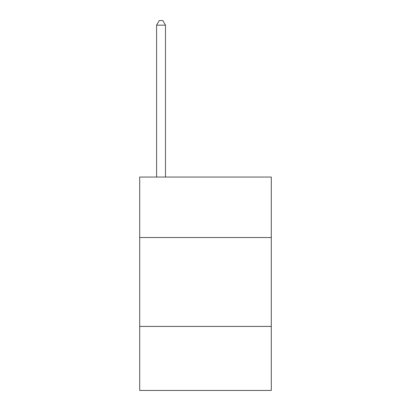 <?xml version="1.0" encoding="UTF-8"?>
<svg xmlns="http://www.w3.org/2000/svg" width="411" height="411" viewBox="0 0 411 411"><rect width="100%" height="100%" fill="white"/><g stroke="black" fill="none" stroke-linecap="round" stroke-linejoin="round"><path stroke-width="0.62" d="M271.301 237.512L271.301 177.049L139.699 177.049L139.699 237.512L271.301 237.512L271.301 390.45L139.699 390.45L139.699 237.512M271.301 326.426L139.699 326.426M165.489 177.049L165.489 25.174L156.596 25.174L156.596 177.049M156.596 25.174L159.263 20.55L162.818 20.55L165.489 25.174"/></g></svg>
